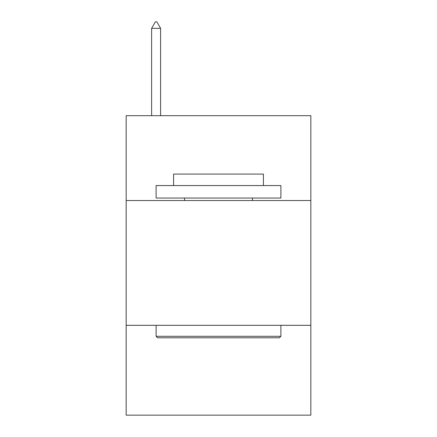 <?xml version="1.0" encoding="UTF-8"?>
<svg xmlns="http://www.w3.org/2000/svg" width="437" height="437" viewBox="0 0 437 437"><rect width="100%" height="100%" fill="white"/><g stroke="black" fill="none" stroke-linecap="round" stroke-linejoin="round"><path stroke-width="0.66" d="M310.838 200.534L310.838 115.685L126.162 115.685L126.162 200.534L310.838 200.534L310.838 415.15L126.162 415.15L126.162 200.534M310.838 325.308L126.162 325.308M157.61 337.79L156.113 336.288L280.887 336.288L279.39 337.79L157.61 337.79M280.887 185.561L280.887 198.037L156.113 198.037L156.113 185.561L280.887 185.561M173.582 185.561L173.582 174.079L263.418 174.079L263.418 185.561M280.887 325.308L280.887 336.288M156.113 325.308L156.113 336.288M252.439 198.037L252.439 200.534M184.561 198.037L184.561 200.534M160.603 28.339L156.861 21.85L155.364 21.85L151.617 28.339L160.603 28.339L160.603 115.685M151.617 28.339L151.617 115.685"/></g></svg>
